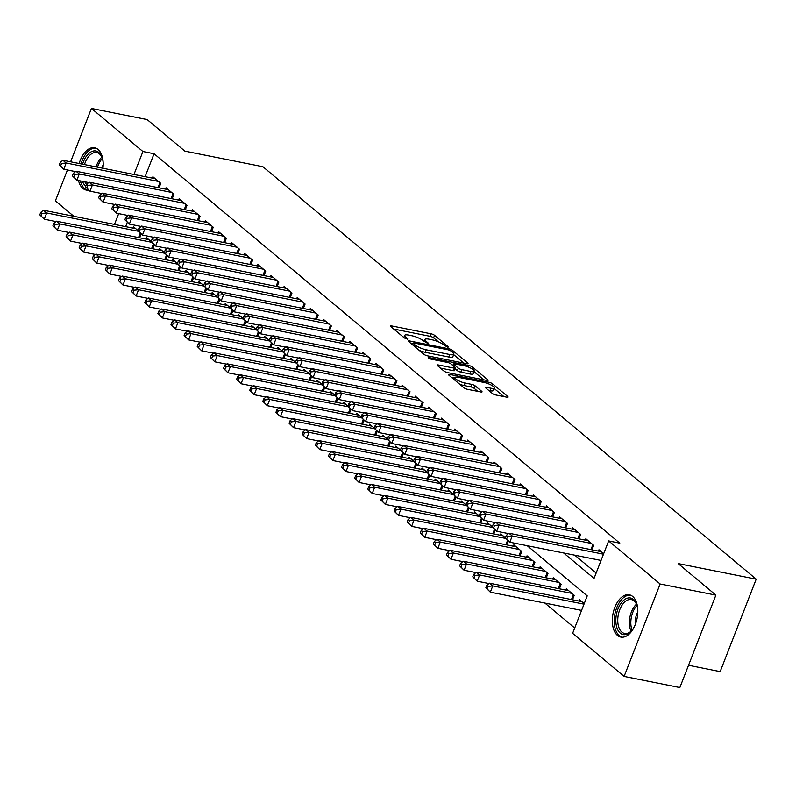 <?xml version="1.0" encoding="UTF-8"?>
<svg xmlns="http://www.w3.org/2000/svg" width="796" height="796" viewBox="0 0 796 796"><rect width="100%" height="100%" fill="white"/><g stroke="black" fill="none" stroke-linecap="round" stroke-linejoin="round"><path stroke-width="1.19" d="M447.601 347.215L448.238 346.767L434.556 335.325A2.716 0.657 21.3 0 0 431.074 333.813L391.682 325.942A2.716 0.657 21.3 0 0 390.448 326.032A2.716 0.657 21.3 0 0 390.786 326.579L404.467 338.021L407.771 339.016L405.761 337.156A8.686 2.119 21.3 0 1 404.676 335.405A8.686 2.119 21.3 0 1 408.637 335.106L411.92 335.763A8.686 2.119 21.3 0 1 423.044 340.608L427.253 343.146L428.119 343.086L426.109 341.225A8.686 2.119 21.3 0 1 425.024 339.464A8.686 2.119 21.3 0 1 428.994 339.176L432.278 339.832A8.686 2.119 21.3 0 1 443.402 344.678L447.601 347.215M617.477 635.417A21.562 12.258 101.3 0 1 613.815 610.393A21.562 12.258 101.3 0 1 629.298 594.801A21.562 12.258 101.3 0 1 632.671 596.453A21.562 12.258 101.3 0 1 636.332 621.477A21.562 12.258 101.3 0 1 620.85 637.079A21.562 12.258 101.3 0 1 617.477 635.417M88.704 190.125A21.562 12.258 101.3 0 1 86.237 190.065A21.562 12.258 101.3 0 1 82.864 188.403A21.562 12.258 101.3 0 1 78.496 180.543M79.162 163.508A21.562 12.258 101.3 0 1 94.684 147.787A21.562 12.258 101.3 0 1 98.047 149.439A21.562 12.258 101.3 0 1 102.963 168.264M492.336 393.463A2.716 0.657 21.3 0 0 495.808 394.975L506.863 397.184A2.716 0.657 21.3 0 0 508.097 397.095A2.716 0.657 21.3 0 0 507.758 396.537L492.565 383.831A2.716 0.657 21.3 0 0 489.092 382.319L449.7 374.448A2.716 0.657 21.3 0 0 448.456 374.538A2.716 0.657 21.3 0 0 448.795 375.095L463.988 387.801A2.716 0.657 21.3 0 0 467.471 389.314L480.814 391.98A2.716 0.657 21.3 0 0 482.058 391.891A2.716 0.657 21.3 0 0 481.719 391.343L475.212 385.901A2.716 0.657 21.3 0 0 471.739 384.388L465.123 383.065A7.254 1.771 21.3 0 1 458.028 380.448A7.254 1.771 21.3 0 1 454.914 377.543A7.254 1.771 21.3 0 1 458.227 377.304L484.167 382.488A7.254 1.771 21.3 0 1 491.251 385.095A7.254 1.771 21.3 0 1 494.366 388A7.254 1.771 21.3 0 1 491.052 388.249L486.734 387.383A2.716 0.657 21.3 0 0 485.49 387.473A2.716 0.657 21.3 0 0 485.829 388.02L492.336 393.463M70.615 161.807L91.421 108.455L147.151 119.589L184.871 151.131L262.909 166.722L756.2 579.18L678.162 563.588L715.883 595.129L660.143 583.995L624.114 676.411L572.622 633.347L587.229 595.886L527.201 545.698M91.421 108.455L142.912 151.509L133.967 174.463M563.638 552.971L594.045 578.403L608.651 540.932L619.795 543.161L154.056 153.737L142.912 151.509M608.651 540.932L660.143 583.995M466.814 363.692A2.716 0.657 21.3 0 0 468.048 363.603A2.716 0.657 21.3 0 0 467.71 363.056L452.516 350.349A2.716 0.657 21.3 0 0 449.043 348.837L409.651 340.967A2.716 0.657 21.3 0 0 408.408 341.056A2.716 0.657 21.3 0 0 408.746 341.603L423.94 354.31A2.716 0.657 21.3 0 0 427.422 355.822L466.814 363.692M472.545 367.095L487.739 379.801A2.716 0.657 21.3 0 1 488.077 380.349A2.716 0.657 21.3 0 1 486.834 380.438L447.442 372.568A2.716 0.657 21.3 0 1 443.969 371.055L437.462 365.613A2.716 0.657 21.3 0 1 437.123 365.065A2.716 0.657 21.3 0 1 438.367 364.976L454.337 368.17A2.716 0.657 21.3 0 0 455.581 368.08A2.716 0.657 21.3 0 0 455.242 367.533L450.924 363.921A2.716 0.657 21.3 0 0 447.452 362.409L430.815 359.086L428.149 357.643L429.014 357.573L469.063 365.583A2.716 0.657 21.3 0 1 472.545 367.095L471.889 368.767M159.041 187.816L160.772 183.369L152.902 176.782L152.374 178.145M172.155 198.791L173.896 194.333L166.026 187.756L165.488 189.11M185.279 209.756L187.01 205.308L179.14 198.721L178.612 200.075M198.393 220.731L200.134 216.273L192.264 209.696L191.736 211.049M211.517 231.696L213.248 227.248L205.378 220.661L204.851 222.014M224.631 242.671L226.372 238.213L218.502 231.636L217.975 232.989M237.755 253.635L239.487 249.188L231.616 242.601L231.089 243.954M250.869 264.61L252.611 260.153L244.74 253.576L244.213 254.929M263.993 275.575L265.725 271.128L257.854 264.541L257.327 265.894M277.117 286.55L278.849 282.092L270.978 275.515L270.451 276.869M290.232 297.515L291.973 293.067L284.092 286.48L283.565 287.834M303.356 308.49L305.087 304.032L297.216 297.455L296.689 298.808M316.47 319.455L318.211 315.007L310.34 308.42L309.803 309.773M329.594 330.43L331.325 325.972L323.455 319.395L322.927 320.748M342.708 341.394L344.449 336.937L336.579 330.36L336.041 331.713M355.832 352.369L357.563 347.912L349.693 341.325L349.165 342.688M368.946 363.334L370.687 358.877L362.817 352.3L362.289 353.653M382.07 374.299L383.801 369.851L375.931 363.265L375.404 364.628M395.184 385.274L396.925 380.816L389.055 374.239L388.528 375.593M408.308 396.239L410.04 391.791L402.169 385.204L401.642 386.567M421.422 407.214L423.164 402.756L415.293 396.179L414.766 397.532M434.546 418.179L436.288 413.731L428.407 407.144L427.88 408.507M447.67 429.153L449.402 424.696L441.531 418.119L441.004 419.472M460.785 440.118L462.526 435.671L454.645 429.084L454.118 430.447M473.909 451.093L475.64 446.636L467.769 440.059L467.242 441.412M487.023 462.058L488.764 457.61L480.893 451.024L480.356 452.377M500.147 473.033L501.878 468.575L494.008 461.998L493.48 463.352M513.261 483.998L515.002 479.55L507.132 472.963L506.604 474.316M526.385 494.973L528.116 490.515L520.246 483.938L519.718 485.291M539.499 505.938L541.24 501.49L533.37 494.903L532.842 496.256M552.623 516.912L554.354 512.455L546.484 505.878L545.957 507.231M565.737 527.877L567.478 523.43L559.608 516.843L559.081 518.196M578.861 538.852L580.592 534.395L572.722 527.818L572.195 529.171M591.975 549.817L593.716 545.369L585.846 538.783L585.319 540.136M154.056 153.737L145.111 176.692M574.782 555.2L596.134 573.05M598.433 551.111L598.96 549.757L603.676 553.698M544.892 603.079L574.702 628.004M127.29 222.392L125.639 226.641M132.892 228.094L133.429 226.741L138.036 230.591M139.559 237.775L141.071 233.905M146.016 239.069L146.544 237.706L151.15 241.566M152.683 248.74L154.185 244.879M159.14 250.034L159.668 248.68L164.274 252.531M165.797 259.715L167.309 255.844M172.254 260.998L172.782 259.645L177.389 263.496M178.921 270.68L180.423 266.819M185.378 271.973L185.906 270.62L190.513 274.471M192.035 281.655L193.547 277.784M198.493 282.938L199.02 281.585L203.627 285.436M205.159 292.62L206.661 288.759M211.617 293.913L212.144 292.56L216.751 296.41M218.273 303.594L219.786 299.724M224.731 304.878L225.258 303.525L229.865 307.375M231.397 314.559L232.91 310.699M237.855 315.853L238.382 314.5L242.989 318.35M244.521 325.534L246.024 321.664M250.969 326.818L251.496 325.465L256.113 329.315M257.635 336.499L259.148 332.629M264.093 337.793L264.62 336.439L269.227 340.29M270.759 347.474L272.262 343.603M277.207 348.757L277.744 347.404L282.351 351.255M283.874 358.439L285.386 354.568M290.331 359.732L290.858 358.379L295.465 362.23M296.998 369.414L298.5 365.543M303.455 370.697L303.982 369.344L308.589 373.195M310.112 380.379L311.624 376.508M316.569 381.672L317.097 380.319L321.703 384.17M323.236 391.353L324.738 387.483M329.693 392.637L330.221 391.284L334.827 395.134M336.35 402.318L337.862 398.448M342.807 403.612L343.335 402.249L347.942 406.109M349.474 413.293L350.976 409.423M355.931 414.577L356.459 413.224L361.066 417.074M362.588 424.258L364.1 420.387M369.046 425.552L369.573 424.188L374.18 428.049M375.712 435.233L377.224 431.362M382.17 436.516L382.697 435.163L387.304 439.014M388.836 446.198L390.339 442.327M395.284 447.491L395.811 446.128L400.428 449.989M401.95 457.163L403.463 453.302M408.408 458.456L408.935 457.103L413.542 460.954M415.074 468.138L416.577 464.267M421.522 469.431L422.059 468.068L426.666 471.928M428.188 479.102L429.701 475.242M434.646 480.396L435.173 479.043L439.78 482.893M441.312 490.077L442.815 486.207M447.76 491.371L448.297 490.008L452.904 493.868M454.426 501.042L455.939 497.182M460.884 502.336L461.411 500.983L466.018 504.833M467.55 512.017L469.053 508.147M474.008 513.301L474.535 511.947L479.142 515.798M480.665 522.982L482.177 519.121M487.122 524.275L487.65 522.922L492.256 526.773M493.789 533.957L495.291 530.086M500.246 535.24L500.774 533.887L505.38 537.738M506.903 544.922L508.415 541.061M513.36 546.215L513.888 544.862L521.758 551.439L520.027 555.897M526.484 557.18L527.012 555.827L534.882 562.414L533.141 566.861M539.598 568.155L540.126 566.802L547.996 573.379L546.265 577.836M552.722 579.12L553.25 577.767L561.12 584.354L559.389 588.801M565.837 590.095L566.364 588.742L574.244 595.318L572.503 599.776M578.961 601.06L579.488 599.706L584.204 603.647M688.53 665.277L720.171 671.595L756.2 579.18M73.829 216.293L55.382 200.871L67.431 169.986M715.883 595.129L679.854 687.545L624.114 676.411M118.694 213.626L114.485 224.412M438.298 341.773L433.581 337.822A2.716 0.657 21.3 0 0 430.099 336.31L393.721 329.046M412.517 344.23L411.691 344.061M463.789 363.095L453.67 354.628M450.864 350.927L448.437 349.862L413.86 342.957L412.985 343.016L415.094 344.966A8.686 2.119 21.3 0 0 426.218 349.802L449.849 354.528A8.686 2.119 21.3 0 0 453.82 354.24A8.686 2.119 21.3 0 0 452.735 352.479L450.864 350.927M419.223 350.369A8.686 2.119 21.3 0 0 425.243 352.31L426.218 349.802M453.82 354.24L452.844 356.737A8.686 2.119 21.3 0 1 448.884 357.026L425.243 352.31M474.068 371.682L483.819 379.831M440.407 368.08L453.362 370.667A2.716 0.657 21.3 0 0 454.606 370.578L455.581 368.08M452.068 364.876L453.213 365.105M470.914 371.483A7.254 1.771 21.3 0 0 474.237 371.235A7.254 1.771 21.3 0 0 471.123 368.329A7.254 1.771 21.3 0 0 464.028 365.722L454.894 363.891A2.716 0.657 21.3 0 0 453.65 363.981A2.716 0.657 21.3 0 0 453.989 364.538L458.307 368.14A2.716 0.657 21.3 0 0 461.78 369.652L470.914 371.483L469.948 373.981A7.254 1.771 21.3 0 0 473.262 373.732L474.237 371.235M469.948 373.981L460.804 372.15A2.716 0.657 21.3 0 1 457.332 370.637L455.262 368.906M494.366 388L493.391 390.498A7.254 1.771 21.3 0 1 490.077 390.746L488.774 390.478M459.65 384.17A7.254 1.771 21.3 0 0 464.148 385.562L465.123 383.065M477.799 391.373L474.237 388.398A2.716 0.657 21.3 0 0 470.764 386.886L464.148 385.562M454.685 378.14L451.74 377.553M503.848 396.577L494.177 388.498M135.718 228.661L43.422 210.214L46.695 212.96L44.268 219.199L56.068 221.567M41.113 215.925L44.268 219.199L39.8 214.83L41.113 215.925L42.088 213.428L40.775 212.333L39.8 214.83M42.088 213.428L46.695 212.96L138.424 231.288M40.775 212.333L43.422 210.214M158.474 181.448L66.177 163.001L62.894 160.265L155.2 178.702M75.54 171.608L63.74 169.249L59.272 164.881L60.586 165.976L61.561 163.478L60.247 162.384L59.272 164.881M61.561 163.478L66.177 163.001L63.74 169.249L60.586 165.976M62.894 160.265L60.247 162.384M85.749 186.214A18.656 10.607 101.3 0 1 85.669 186.145A18.656 10.607 101.3 0 1 82.505 181.349M82.585 164.195A18.656 10.607 101.3 0 1 98.813 152.424A18.656 10.607 101.3 0 1 102.077 157.499A18.656 10.607 101.3 0 1 103.172 162.881M102.266 158.066A17.273 9.821 -78.7 0 0 99.44 153.897A17.273 9.821 -78.7 0 0 96.744 152.563A17.273 9.821 -78.7 0 0 84.485 164.573M84.824 181.806A17.273 9.821 -78.7 0 0 86.475 184.354M101.798 168.036A13.602 7.731 101.3 0 1 103.191 164.832M80.386 180.921A21.422 12.179 -78.7 0 0 84.694 188.642A21.422 12.179 -78.7 0 0 87.669 190.204M96.057 148.205A21.422 12.179 -78.7 0 0 81.023 163.886M634.492 626.412A18.656 10.607 101.3 0 1 631.407 630.949A18.656 10.607 101.3 0 1 620.363 633.218A18.656 10.607 101.3 0 1 615.905 618.313A18.656 10.607 101.3 0 1 624.91 599.348A18.656 10.607 101.3 0 1 636.691 604.512A18.656 10.607 101.3 0 1 637.795 609.895M636.88 605.079A17.273 9.821 -78.7 0 0 631.357 599.577A17.273 9.821 -78.7 0 0 617.825 618.383A17.273 9.821 -78.7 0 0 624.591 633.457A17.273 9.821 -78.7 0 0 631.805 630.502M635.258 624.611A13.602 7.731 101.3 0 1 635.208 621.029A13.602 7.731 101.3 0 1 637.815 611.845M630.681 595.219A21.422 12.179 -78.7 0 0 614.283 618.611A21.422 12.179 -78.7 0 0 622.293 637.218M148.842 239.626L56.536 221.189L59.819 223.925L57.382 230.173L69.192 232.531M54.227 226.9L57.382 230.173L52.924 225.805L54.227 226.9L55.203 224.402L53.889 223.308L52.924 225.805M55.203 224.402L59.819 223.925L151.538 242.253M53.889 223.308L56.536 221.189M161.956 250.601L69.66 232.153L72.933 234.9L70.506 241.138L82.306 243.496M67.352 237.865L70.506 241.138L66.038 236.77L67.352 237.865L68.327 235.367L67.013 234.273L66.038 236.77M68.327 235.367L72.933 234.9L164.663 253.227M67.013 234.273L69.66 232.153M175.08 261.566L82.774 243.128L86.058 245.864L83.62 252.113L95.43 254.471M80.466 248.84L83.62 252.113L79.162 247.745L80.466 248.84L81.441 246.342L80.127 245.238L79.162 247.745M81.441 246.342L86.058 245.864L177.777 264.192M80.127 245.238L82.774 243.128M188.204 272.54L95.898 254.093L99.172 256.839L96.744 263.078L108.545 265.436M93.59 259.804L96.744 263.078L92.276 258.71L93.59 259.804L94.565 257.307L93.251 256.212L92.276 258.71M94.565 257.307L99.172 256.839L190.901 275.167M93.251 256.212L95.898 254.093M171.598 192.413L79.292 173.976L76.018 171.23L168.314 189.677M88.664 182.573L76.864 180.214L72.396 175.846L73.71 176.941L74.685 174.443L73.371 173.349L72.396 175.846M74.685 174.443L79.292 173.976L76.864 180.214L73.71 176.941M76.018 171.23L73.371 173.349M184.712 203.388L92.416 184.941L89.132 182.204L181.438 200.642M101.788 193.547L89.978 191.189L85.52 186.811L86.824 187.916L87.799 185.418L86.485 184.314L85.52 186.811M87.799 185.418L92.416 184.941L89.978 191.189L86.824 187.916M89.132 182.204L86.485 184.314M197.836 214.353L105.53 195.916L102.256 193.169L194.552 211.617M114.903 204.512L103.102 202.154L98.634 197.786L99.948 198.881L100.923 196.383L99.609 195.289L98.634 197.786M100.923 196.383L105.53 195.916L103.102 202.154L99.948 198.881M102.256 193.169L99.609 195.289M210.96 225.328L118.654 206.88L115.37 204.144L207.676 222.581M128.027 215.487L116.216 213.129L111.758 208.751L113.062 209.855L114.037 207.358L112.724 206.254L111.758 208.751M114.037 207.358L118.654 206.88L116.216 213.129L113.062 209.855M115.37 204.144L112.724 206.254M201.318 283.505L109.012 265.068L112.296 267.804L109.858 274.053L121.669 276.411M106.714 270.779L109.858 274.053L105.4 269.675L106.714 270.779L107.679 268.282L106.375 267.177L105.4 269.675M107.679 268.282L112.296 267.804L204.015 286.132M106.375 267.177L109.012 265.068M224.074 236.293L131.768 217.855L128.494 215.109L220.791 233.556M141.141 226.452L129.34 224.094L124.873 219.726L126.186 220.82L127.161 218.323L125.848 217.228L124.873 219.726M127.161 218.323L131.768 217.855L129.34 224.094L126.186 220.82M128.494 215.109L125.848 217.228M214.442 294.48L122.136 276.033L125.42 278.779L122.982 285.018L134.783 287.376M119.828 281.744L122.982 285.018L118.514 280.65L119.828 281.744L120.803 279.247L119.49 278.152L118.514 280.65M120.803 279.247L125.42 278.779L217.139 297.107M119.49 278.152L122.136 276.033M237.198 247.267L144.892 228.82L141.608 226.084L233.915 244.521M154.265 237.427L142.454 235.069L137.997 230.691L139.31 231.795L140.275 229.298L138.972 228.193L137.997 230.691M140.275 229.298L144.892 228.82L142.454 235.069L139.31 231.795M141.608 226.084L138.972 228.193M227.556 305.445L135.25 287.008L138.534 289.744L136.096 295.993L147.907 298.351M132.952 292.719L136.096 295.993L131.639 291.615L132.952 292.719L133.927 290.222L132.614 289.117L131.639 291.615M133.927 290.222L138.534 289.744L230.263 308.072M132.614 289.117L135.25 287.008M250.312 258.232L158.016 239.795L154.732 237.049L247.039 255.496M167.379 248.392L155.578 246.034L151.111 241.666L152.424 242.76L153.399 240.263L152.086 239.168L151.111 241.666M153.399 240.263L158.016 239.795L155.578 246.034L152.424 242.76M154.732 237.049L152.086 239.168M240.681 316.42L148.374 297.973L151.658 300.719L149.22 306.957L161.021 309.316M146.066 303.684L149.22 306.957L144.753 302.589L146.066 303.684L147.041 301.186L145.728 300.092L144.753 302.589M147.041 301.186L151.658 300.719L243.377 319.047M145.728 300.092L148.374 297.973M263.436 269.207L171.13 250.76L167.847 248.024L260.153 266.461M180.503 259.367L168.692 257.009L164.235 252.631L165.548 253.735L166.513 251.238L165.21 250.133L164.235 252.631M166.513 251.238L171.13 250.76L168.692 257.009L165.548 253.735M167.847 248.024L165.21 250.133M253.795 327.385L161.498 308.947L164.772 311.684L162.344 317.932L174.145 320.29M159.19 314.659L162.344 317.932L157.877 313.554L159.19 314.659L160.165 312.161L158.852 311.057L157.877 313.554M160.165 312.161L164.772 311.684L256.501 330.012M158.852 311.057L161.498 308.947M276.55 280.172L184.254 261.735L180.971 258.989L273.277 277.436M193.617 270.332L181.816 267.973L177.349 263.605L178.662 264.7L179.637 262.202L178.324 261.108L177.349 263.605M179.637 262.202L184.254 261.735L181.816 267.973L178.662 264.7M180.971 258.989L178.324 261.108M266.919 338.36L174.613 319.912L177.896 322.659L175.458 328.897L187.259 331.255M172.304 325.624L175.458 328.897L170.991 324.529L172.304 325.624L173.279 323.126L171.966 322.032L170.991 324.529M173.279 323.126L177.896 322.659L269.615 340.986M171.966 322.032L174.613 319.912M289.674 291.147L197.368 272.7L194.095 269.963L286.391 288.401M206.741 281.306L194.93 278.948L190.473 274.57L191.786 275.675L192.761 273.177L191.448 272.073L190.473 274.57M192.761 273.177L197.368 272.7L194.93 278.948L191.786 275.675M194.095 269.963L191.448 272.073M280.033 349.325L187.737 330.887L191.01 333.624L188.582 339.872L200.383 342.23M185.428 336.599L188.582 339.872L184.115 335.494L185.428 336.599L186.403 334.101L185.09 332.997L184.115 335.494M186.403 334.101L191.01 333.624L282.739 351.951M185.09 332.997L187.737 330.887M302.788 302.112L210.492 283.675L207.209 280.928L299.515 299.366M219.855 292.271L208.054 289.913L203.587 285.545L204.9 286.64L205.875 284.142L204.562 283.048L203.587 285.545M205.875 284.142L210.492 283.675L208.054 289.913L204.9 286.64M207.209 280.928L204.562 283.048M293.157 360.299L200.851 341.852L204.134 344.598L201.696 350.837L213.507 353.195M198.542 347.563L201.696 350.837L197.229 346.469L198.542 347.563L199.517 345.066L198.204 343.971L197.229 346.469M199.517 345.066L204.134 344.598L295.853 362.926M198.204 343.971L200.851 341.852M315.913 313.087L223.606 294.639L220.333 291.903L312.629 310.34M232.979 303.246L221.179 300.888L216.711 296.51L218.024 297.614L218.999 295.117L217.686 294.013L216.711 296.51M218.999 295.117L223.606 294.639L221.179 300.888L218.024 297.614M220.333 291.903L217.686 294.013M306.271 371.264L213.975 352.827L217.248 355.563L214.821 361.812L226.621 364.17M211.666 358.538L214.821 361.812L210.353 357.434L211.666 358.538L212.641 356.041L211.328 354.936L210.353 357.434M212.641 356.041L217.248 355.563L308.977 373.891M211.328 354.936L213.975 352.827M329.027 324.052L236.73 305.614L233.447 302.868L325.753 321.305M246.103 314.211L234.293 311.853L229.825 307.485L231.139 308.579L232.114 306.082L230.8 304.987L229.825 307.485M232.114 306.082L236.73 305.614L234.293 311.853L231.139 308.579M233.447 302.868L230.8 304.987M319.395 382.229L227.089 363.792L230.372 366.538L227.935 372.777L239.745 375.135M224.78 369.503L227.935 372.777L223.477 368.409L224.78 369.503L225.756 367.006L224.442 365.911L223.477 368.409M225.756 367.006L230.372 366.538L322.091 384.856M224.442 365.911L227.089 363.792M342.151 335.026L249.844 316.579L246.571 313.833L338.867 332.28M259.217 325.186L247.417 322.828L242.949 318.45L244.263 319.544L245.238 317.047L243.924 315.952L242.949 318.45M245.238 317.047L249.844 316.579L247.417 322.828L244.263 319.544M246.571 313.833L243.924 315.952M332.509 393.204L240.213 374.757L243.486 377.503L241.059 383.752L252.859 386.11M237.904 380.478L241.059 383.752L236.591 379.374L237.904 380.478L238.88 377.971L237.566 376.876L236.591 379.374M238.88 377.971L243.486 377.503L335.215 395.831M237.566 376.876L240.213 374.757M355.275 345.991L262.969 327.554L259.685 324.808L351.991 343.245M272.341 336.151L260.531 333.793L256.073 329.425L257.377 330.519L258.352 328.022L257.038 326.927L256.073 329.425M258.352 328.022L262.969 327.554L260.531 333.793L257.377 330.519M259.685 324.808L257.038 326.927M345.633 404.169L253.327 385.732L256.611 388.478L254.173 394.716L265.983 397.075M251.029 391.443L254.173 394.716L249.715 390.348L251.029 391.443L251.994 388.945L250.69 387.851L249.715 390.348M251.994 388.945L256.611 388.478L348.33 406.796M250.69 387.851L253.327 385.732M368.389 356.966L276.083 338.519L272.809 335.773L365.105 354.22M285.456 347.126L273.655 344.767L269.187 340.389L270.501 341.484L271.476 338.987L270.162 337.892L269.187 340.389M271.476 338.987L276.083 338.519L273.655 344.767L270.501 341.484M272.809 335.773L270.162 337.892M358.757 415.144L266.451 396.697L269.735 399.443L267.297 405.691L279.098 408.05M264.143 402.408L267.297 405.691L262.829 401.313L264.143 402.408L265.118 399.91L263.804 398.816L262.829 401.313M265.118 399.91L269.735 399.443L361.454 417.771M263.804 398.816L266.451 396.697M381.513 367.931L289.207 349.494L285.923 346.748L378.229 365.185M298.58 358.091L286.769 355.732L282.311 351.364L283.615 352.459L284.59 349.961L283.276 348.867L282.311 351.364M284.59 349.961L289.207 349.494L286.769 355.732L283.615 352.459M285.923 346.748L283.276 348.867M371.871 426.109L279.565 407.671L282.849 410.418L280.411 416.656L292.222 419.014M277.267 413.383L280.411 416.656L275.953 412.288L277.267 413.383L278.232 410.885L276.928 409.791L275.953 412.288M278.232 410.885L282.849 410.418L374.578 428.736M276.928 409.791L279.565 407.671M394.627 378.896L302.321 360.459L299.047 357.712L391.353 376.16M311.694 369.065L299.893 366.707L295.425 362.329L296.739 363.424L297.714 360.926L296.401 359.832L295.425 362.329M297.714 360.926L302.321 360.459L299.893 366.707L296.739 363.424M299.047 357.712L296.401 359.832M384.995 437.084L292.689 418.636L295.973 421.382L293.535 427.631L305.336 429.989M290.381 424.348L293.535 427.631L289.067 423.253L290.381 424.348L291.356 421.85L290.043 420.756L289.067 423.253M291.356 421.85L295.973 421.382L387.692 439.71M290.043 420.756L292.689 418.636M407.751 389.871L315.445 371.424L312.161 368.687L404.467 387.125M324.818 380.03L313.007 377.672L308.55 373.304L309.863 374.399L310.828 371.901L309.525 370.807L308.55 373.304M310.828 371.901L315.445 371.424L313.007 377.672L309.863 374.399M312.161 368.687L309.525 370.807M398.109 448.048L305.803 429.611L309.087 432.347L306.649 438.596L318.46 440.954M303.505 435.322L306.649 438.596L302.191 434.228L303.505 435.322L304.48 432.825L303.167 431.73L302.191 434.228M304.48 432.825L309.087 432.347L400.816 450.675M303.167 431.73L305.803 429.611M420.865 400.836L328.569 382.398L325.285 379.652L417.592 398.1M337.932 391.005L326.131 388.647L321.664 384.269L322.977 385.363L323.952 382.866L322.639 381.772L321.664 384.269M323.952 382.866L328.569 382.398L326.131 388.647L322.977 385.363M325.285 379.652L322.639 381.772M411.233 459.023L318.927 440.576L322.211 443.322L319.773 449.571L331.574 451.929M316.619 446.287L319.773 449.571L315.306 445.193L316.619 446.287L317.594 443.79L316.281 442.695L315.306 445.193M317.594 443.79L322.211 443.322L413.93 461.65M316.281 442.695L318.927 440.576M433.989 411.811L341.683 393.363L338.4 390.627L430.706 409.064M351.056 401.97L339.245 399.612L334.788 395.244L336.101 396.338L337.076 393.841L335.763 392.746L334.788 395.244M337.076 393.841L341.683 393.363L339.245 399.612L336.101 396.338M338.4 390.627L335.763 392.746M424.348 469.988L332.051 451.551L335.325 454.287L332.897 460.536L344.698 462.894M329.743 457.262L332.897 460.536L328.43 456.168L329.743 457.262L330.718 454.765L329.405 453.67L328.43 456.168M330.718 454.765L335.325 454.287L427.054 472.615M329.405 453.67L332.051 451.551M447.103 422.775L354.807 404.338L351.524 401.592L443.83 420.039M364.17 412.945L352.369 410.577L347.902 406.209L349.215 407.303L350.19 404.806L348.877 403.711L347.902 406.209M350.19 404.806L354.807 404.338L352.369 410.577L349.215 407.303M351.524 401.592L348.877 403.711M437.472 480.963L345.165 462.516L348.449 465.262L346.011 471.501L357.812 473.869M342.857 468.227L346.011 471.501L341.544 467.133L342.857 468.227L343.832 465.73L342.519 464.635L341.544 467.133M343.832 465.73L348.449 465.262L440.168 483.59M342.519 464.635L345.165 462.516M460.227 433.75L367.921 415.303L364.648 412.567L456.944 431.004M377.294 423.91L365.493 421.552L361.026 417.184L362.339 418.278L363.314 415.781L362.001 414.686L361.026 417.184M363.314 415.781L367.921 415.303L365.493 421.552L362.339 418.278M364.648 412.567L362.001 414.686M450.586 491.928L358.29 473.491L361.563 476.227L359.135 482.475L370.936 484.834M355.981 479.202L359.135 482.475L354.668 478.107L355.981 479.202L356.956 476.704L355.643 475.61L354.668 478.107M356.956 476.704L361.563 476.227L453.292 494.555M355.643 475.61L358.29 473.491M473.341 444.715L381.045 426.278L377.762 423.532L470.068 441.979M390.408 434.875L378.607 432.517L374.14 428.149L375.453 429.243L376.428 426.746L375.115 425.651L374.14 428.149M376.428 426.746L381.045 426.278L378.607 432.517L375.453 429.243M377.762 423.532L375.115 425.651M463.71 502.903L371.404 484.456L374.687 487.202L372.249 493.44L384.06 495.808M369.095 490.167L372.249 493.44L367.792 489.072L369.095 490.167L370.07 487.669L368.757 486.575L367.792 489.072M370.07 487.669L374.687 487.202L466.406 505.53M368.757 486.575L371.404 484.456M476.824 513.868L384.528 495.43L387.801 498.167L385.373 504.415L397.174 506.773M382.219 501.142L385.373 504.415L380.906 500.047L382.219 501.142L383.194 498.644L381.881 497.55L380.906 500.047M383.194 498.644L387.801 498.167L479.53 516.495M381.881 497.55L384.528 495.43M489.948 524.843L397.642 506.395L400.925 509.142L398.488 515.38L410.298 517.738M395.333 512.107L398.488 515.38L394.03 511.012L395.333 512.107L396.309 509.609L394.995 508.515L394.03 511.012M396.309 509.609L400.925 509.142L492.644 527.469M394.995 508.515L397.642 506.395M486.465 455.69L394.159 437.243L390.886 434.507L483.182 452.944M403.532 445.85L391.731 443.491L387.264 439.123L388.577 440.218L389.552 437.72L388.239 436.616L387.264 439.123M389.552 437.72L394.159 437.243L391.731 443.491L388.577 440.218M390.886 434.507L388.239 436.616M499.58 466.655L407.283 448.218L404 445.471L496.306 463.919M416.656 456.814L404.846 454.456L400.378 450.088L401.691 451.183L402.667 448.685L401.353 447.591L400.378 450.088M402.667 448.685L407.283 448.218L404.846 454.456L401.691 451.183M404 445.471L401.353 447.591M512.704 477.63L420.397 459.183L417.124 456.446L509.42 474.884M429.77 467.789L417.97 465.431L413.502 461.053L414.815 462.158L415.791 459.66L414.477 458.556L413.502 461.053M415.791 459.66L420.397 459.183L417.97 465.431L414.815 462.158M417.124 456.446L414.477 458.556M503.062 535.808L410.766 517.37L414.039 520.106L411.612 526.355L423.412 528.713M408.457 523.081L411.612 526.355L407.144 521.977L408.457 523.081L409.433 520.584L408.119 519.48L407.144 521.977M409.433 520.584L414.039 520.106L505.768 538.434M408.119 519.48L410.766 517.37M525.828 488.595L433.522 470.157L430.238 467.411L522.544 485.858M442.894 478.754L431.084 476.396L426.626 472.028L427.93 473.123L428.905 470.625L427.591 469.531L426.626 472.028M428.905 470.625L433.522 470.157L431.084 476.396L427.93 473.123M430.238 467.411L427.591 469.531M516.186 546.782L423.88 528.335L427.163 531.081L424.726 537.32L436.536 539.678M421.582 534.046L424.726 537.32L420.268 532.952L421.582 534.046L422.547 531.549L421.243 530.454L420.268 532.952M422.547 531.549L427.163 531.081L519.47 549.519M421.243 530.454L423.88 528.335M538.942 499.57L446.636 481.122L443.362 478.386L535.658 496.823M456.009 489.729L444.208 487.371L439.74 482.993L441.054 484.097L442.029 481.6L440.715 480.495L439.74 482.993M442.029 481.6L446.636 481.122L444.208 487.371L441.054 484.097M443.362 478.386L440.715 480.495M529.31 557.747L437.004 539.31L440.288 542.046L437.85 548.295L449.65 550.653M434.696 545.021L437.85 548.295L433.382 543.917L434.696 545.021L435.671 542.524L434.357 541.419L433.382 543.917M435.671 542.524L440.288 542.046L532.584 560.493M434.357 541.419L437.004 539.31M552.066 510.535L459.76 492.097L456.476 489.351L548.782 507.798M469.133 500.694L457.322 498.336L452.864 493.968L454.178 495.062L455.143 492.565L453.839 491.47L452.864 493.968M455.143 492.565L459.76 492.097L457.322 498.336L454.178 495.062M456.476 489.351L453.839 491.47M542.424 568.722L450.118 550.275L453.402 553.021L450.964 559.26L462.775 561.618M447.82 555.986L450.964 559.26L446.506 554.892L447.82 555.986L448.785 553.489L447.481 552.394L446.506 554.892M448.785 553.489L453.402 553.021L545.708 571.458M447.481 552.394L450.118 550.275M565.18 521.509L472.884 503.062L469.6 500.326L561.906 518.763M482.247 511.669L470.446 509.311L465.978 504.933L467.292 506.037L468.267 503.54L466.954 502.435L465.978 504.933M468.267 503.54L472.884 503.062L470.446 509.311L467.292 506.037M469.6 500.326L466.954 502.435M555.548 579.687L463.242 561.25L466.526 563.986L464.088 570.235L475.889 572.593M460.934 566.961L464.088 570.235L459.62 565.857L460.934 566.961L461.909 564.463L460.595 563.359L459.62 565.857M461.909 564.463L466.526 563.986L558.822 582.433M460.595 563.359L463.242 561.25M578.304 532.474L485.998 514.037L482.714 511.291L575.02 529.738M495.371 522.634L483.56 520.276L479.102 515.908L480.416 517.002L481.381 514.505L480.078 513.41L479.102 515.908M481.381 514.505L485.998 514.037L483.56 520.276L480.416 517.002M482.714 511.291L480.078 513.41M568.662 590.662L476.366 572.215L479.64 574.961L477.202 581.199L489.013 583.558M474.058 577.926L477.202 581.199L472.744 576.831L474.058 577.926L475.033 575.428L473.72 574.334L472.744 576.831M475.033 575.428L479.64 574.961L571.946 593.398M473.72 574.334L476.366 572.215M591.418 543.449L499.122 525.002L495.838 522.266L588.144 540.703M508.485 533.609L496.684 531.25L492.217 526.872L493.53 527.977L494.505 525.479L493.192 524.375L492.217 526.872M494.505 525.479L499.122 525.002L496.684 531.25L493.53 527.977M495.838 522.266L493.192 524.375M581.786 601.627L489.48 583.189L492.764 585.926L490.326 592.174L581.568 610.403M487.172 588.901L490.326 592.174L485.858 587.796L487.172 588.901L488.147 586.403L486.834 585.299L485.858 587.796M488.147 586.403L492.764 585.926L584.005 604.154M486.834 585.299L489.48 583.189M603.477 554.205L512.236 535.977L508.952 533.23L601.259 551.678M601.05 560.444L509.798 542.215L505.341 537.847L506.654 538.942L507.629 536.444L506.316 535.35L505.341 537.847M507.629 536.444L512.236 535.977L509.798 542.215L506.654 538.942M508.952 533.23L506.316 535.35M448.039 347.275L448.238 346.767M407.333 339.146L407.532 338.638M427.681 343.205L427.88 342.698M425.591 342.569L426.109 341.225M405.234 338.499L405.761 337.156M391.274 326.997L391.682 325.942M430.099 336.31L431.074 333.813M433.581 337.822L434.556 335.325M409.234 342.011L409.651 340.967M448.626 349.902L449.043 348.837M451.939 351.822L452.516 350.349M467.431 363.782L467.71 363.056M412.656 344.867L413.224 343.404M414.517 346.429L415.094 344.966M448.884 357.026L449.849 354.528M487.45 380.518L487.739 379.801M437.959 366.031L438.367 364.976M453.362 370.667L454.337 368.17M428.745 358.28L429.014 357.573M468.476 367.095L469.063 365.583M453.421 366.001L453.989 364.538M457.332 370.637L458.307 368.14M460.804 372.15L461.78 369.652M486.316 388.428L486.734 387.383M490.077 390.746L491.052 388.249M470.764 386.886L471.739 384.388M474.237 388.398L475.212 385.901M481.441 392.06L481.719 391.343M449.292 375.503L449.7 374.448M488.505 383.821L489.092 382.319M491.928 385.473L492.565 383.831M507.48 397.264L507.758 396.537M138.524 237.566L140.225 233.198M139.469 237.755L140.992 233.845M160.702 183.309L158.941 187.806M159.926 182.662L157.996 187.607M96.097 166.891A17.273 9.821 101.3 0 1 101.868 157.15M102.395 158.494A16.706 9.502 -78.7 0 0 97.52 167.18M631.079 631.198A17.273 9.821 101.3 0 1 629.447 620.711A17.273 9.821 101.3 0 1 636.482 604.164M637.009 605.507A16.706 9.502 -78.7 0 0 630.88 620.87A16.706 9.502 -78.7 0 0 632.094 630.153M151.638 248.531L153.339 244.173M152.593 248.73L154.116 244.81M164.762 259.506L166.464 255.138M165.707 259.695L167.23 255.785M177.876 270.471L179.578 266.113M178.831 270.66L180.354 266.75M191 281.446L192.702 277.078M191.945 281.635L193.468 277.724M173.817 194.274L172.065 198.771M173.05 193.627L171.12 198.582M186.941 205.239L185.189 209.736M186.165 204.602L184.234 209.547M200.055 216.214L198.304 220.711M199.289 215.567L197.358 220.522M213.179 227.178L211.428 231.676M212.403 226.542L210.472 231.487M204.114 292.411L205.816 288.043M205.07 292.6L206.592 288.689M226.293 238.153L224.542 242.651M225.527 237.506L223.596 242.462M217.238 303.385L218.94 299.017M218.184 303.575L219.716 299.664M239.417 249.118L237.666 253.616M238.641 248.481L236.71 253.426M230.352 314.35L232.064 309.982M231.308 314.539L232.83 310.629M252.531 260.093L250.78 264.59M251.765 259.446L249.835 264.401M243.476 325.325L245.178 320.957M244.422 325.514L245.954 321.604M265.655 271.058L263.904 275.555M264.879 270.421L262.949 275.366M256.591 336.29L258.302 331.922M257.546 336.479L259.068 332.569M278.779 282.033L277.018 286.53M278.003 281.386L276.073 286.341M269.715 347.265L271.416 342.897M270.66 347.454L272.192 343.544M291.893 292.998L290.142 297.495M291.127 292.351L289.187 297.306M282.839 358.23L284.54 353.862M283.784 358.419L285.306 354.509M305.017 303.973L303.256 308.47M304.241 303.326L302.311 308.281M295.953 369.205L297.654 364.837M296.898 369.394L298.43 365.483M318.131 314.937L316.38 319.435M317.365 314.291L315.435 319.246M309.077 380.17L310.778 375.802M310.022 380.359L311.544 376.448M331.255 325.912L329.494 330.41M330.479 325.265L328.549 330.221M322.191 391.144L323.892 386.776M323.146 391.334L324.668 387.423M344.37 336.877L342.618 341.375M343.603 336.23L341.673 341.185M335.315 402.109L337.016 397.741M336.26 402.298L337.783 398.388M357.494 347.852L355.742 352.349M356.717 347.205L354.787 352.16M348.429 413.084L350.131 408.716M349.384 413.273L350.907 409.363M370.608 358.817L368.856 363.314M369.841 358.17L367.911 363.125M361.553 424.049L363.255 419.681M362.498 424.238L364.021 420.328M383.732 369.792L381.98 374.289M382.956 369.145L381.025 374.1M374.667 435.024L376.369 430.656M375.622 435.213L377.145 431.303M396.846 380.757L395.095 385.254M396.08 380.11L394.149 385.065M387.791 445.989L389.493 441.621M388.737 446.178L390.269 442.268M409.97 391.731L408.219 396.229M409.194 391.085L407.263 396.04M400.905 456.964L402.617 452.596M401.861 457.153L403.383 453.232M423.084 402.696L421.333 407.194M422.318 402.05L420.387 407.005M414.029 467.929L415.731 463.561M414.975 468.118L416.507 464.207M436.208 413.671L434.457 418.169M435.432 413.025L433.502 417.98M427.154 478.903L428.855 474.535M428.099 479.092L429.621 475.172M449.332 424.636L447.571 429.134M448.556 423.989L446.626 428.945M440.268 489.868L441.969 485.5M441.213 490.057L442.745 486.147M462.446 435.611L460.695 440.108M461.68 434.964L459.74 439.909M453.392 500.833L455.093 496.475M454.337 501.032L455.859 497.112M475.57 446.576L473.809 451.073M474.794 445.929L472.864 450.884M466.506 511.808L468.207 507.44M467.461 511.997L468.983 508.087M479.63 522.773L481.331 518.415M480.575 522.972L482.097 519.052M492.744 533.748L494.445 529.38M493.699 533.937L495.221 530.027M488.684 457.541L486.933 462.038M487.918 456.904L485.988 461.849M501.808 468.516L500.047 473.013M501.032 467.869L499.102 472.824M514.922 479.481L513.171 483.978M514.156 478.844L512.226 483.789M505.868 544.713L507.569 540.345M506.813 544.902L508.336 540.991M528.047 490.455L526.295 494.953M527.27 489.809L525.34 494.764M518.982 555.688L520.912 550.732M519.937 555.877L521.688 551.379M541.161 501.42L539.409 505.918M540.394 500.784L538.464 505.729M532.106 566.653L534.036 561.707M533.051 566.842L534.803 562.344M554.285 512.395L552.533 516.893M553.509 511.748L551.578 516.703M545.22 577.627L547.15 572.672M546.175 577.816L547.927 573.319M567.399 523.36L565.648 527.857M566.633 522.723L564.702 527.668M558.344 588.592L560.275 583.647M559.289 588.781L561.051 584.284M580.523 534.335L578.772 538.832M579.747 533.688L577.816 538.643M571.458 599.567L573.399 594.612M572.414 599.756L574.165 595.259M593.647 545.3L591.886 549.797M592.871 544.653L590.94 549.608M424.198 341.574L425.024 339.464M403.851 337.514L404.676 335.405M412.358 344.628L412.985 343.016M453.004 365.653L453.65 363.981M454.128 379.553L454.914 377.543"/></g></svg>
